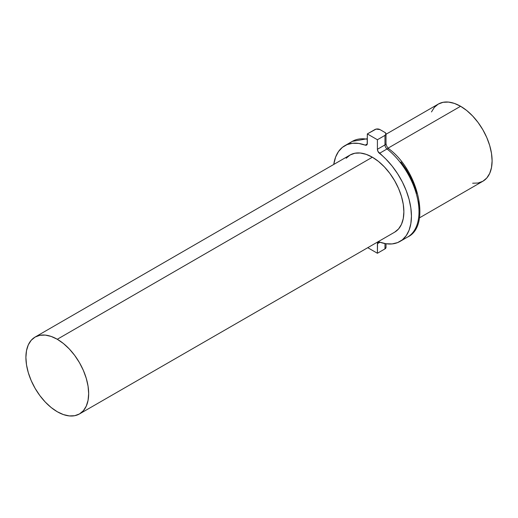 <?xml version="1.0" encoding="UTF-8"?>
<svg xmlns="http://www.w3.org/2000/svg" width="518" height="518" viewBox="0 0 518 518"><rect width="100%" height="100%" fill="white"/><g stroke="black" fill="none" stroke-linecap="round" stroke-linejoin="round"><path stroke-width="0.78" d="M346.166 158.255L350.09 155.005L354.862 153.237L360.308 153.017L366.22 154.358L372.371 157.207L57.284 339.271A44.38 25.622 60 0 1 86.279 378.386A44.38 25.622 60 0 1 79.468 413.947A44.38 25.622 60 0 1 57.284 411.745L63.403 414.581L69.289 415.915L74.715 415.701L79.474 413.94L83.379 410.703L86.273 406.112L88.06 400.343L88.662 393.622L88.06 386.208L86.273 378.38L83.379 370.435L79.474 362.691L74.715 355.439L69.289 348.957L63.403 343.499L57.284 339.271L51.159 336.428L45.273 335.094L39.847 335.308L35.094 337.069L31.19 340.307L28.289 344.897L26.502 350.667L25.9 357.388L26.502 364.801L28.289 372.636L31.19 380.575L35.094 388.319L39.847 395.571L45.273 402.052L51.159 407.511L57.284 411.745A44.38 25.622 60 0 1 28.289 372.636A44.38 25.622 60 0 1 35.088 337.076A44.38 25.622 60 0 1 57.284 339.271L372.371 157.207L378.516 161.461L384.427 166.938L389.873 173.446L394.645 180.73L398.569 188.507L401.476 196.477L403.269 204.338L403.878 211.784L403.269 218.531L401.476 224.32L398.569 228.93L394.645 232.181A44.561 25.725 -120 0 0 401.482 196.484A44.561 25.725 -120 0 0 372.371 157.207A44.561 25.725 -120 0 0 350.084 155.005L35.088 337.076M460.593 106.274L388.099 148.129L460.593 106.274A44.561 25.725 -120 0 0 438.312 104.066L443.084 102.299L448.536 102.085L454.441 103.425L460.593 106.274L466.737 110.522L472.649 116.006L478.095 122.513L482.873 129.791L486.79 137.568L489.704 145.539L491.491 153.399L492.1 160.845L491.491 167.599L489.704 173.388L486.79 177.998L482.873 181.248A44.561 25.725 -120 0 0 489.704 145.539A44.561 25.725 -120 0 0 460.593 106.274M349.818 143.091A55.251 31.902 60 0 1 367.327 139.245A55.251 31.902 -120 0 0 352.305 141.375L344.742 145.739A55.251 31.902 60 0 1 365.261 145.131L367.281 143.959L365.261 145.131L358.741 143.441L352.622 143.266L347.099 144.593L342.333 147.397L338.468 151.586L335.625 157.038L333.747 164.446A55.251 31.902 60 0 1 344.742 145.739M399.993 241.446L407.556 237.076A55.251 31.902 -120 0 0 417.243 197.377A55.251 31.902 -120 0 0 387.037 148.964L379.474 153.328A55.251 31.902 60 0 1 409.68 201.748A55.251 31.902 60 0 1 399.993 241.446A55.251 31.902 60 0 1 379.474 242.055L385.994 243.745L392.113 243.92L397.636 242.592L402.402 239.789L406.267 235.599L409.11 230.147L410.852 223.601L411.441 216.148L410.852 208.022L409.11 199.462L406.267 190.728L402.402 182.077L397.636 173.77L392.113 166.064L385.994 159.181L377.991 151.476L377.408 149.281L377.408 139.743L367.327 133.922L367.178 144.36L366.744 144.982L365.261 145.131A3.568 2.059 60 0 0 366.589 145.092L366.608 145.079M418.997 208.871L418.453 201.269M416.822 193.266L414.16 185.088L410.547 177.001L406.086 169.231L400.919 162.017M410.036 235.36A55.251 31.902 60 0 0 387.037 148.964A3.568 2.059 -120 0 1 384.971 144.911A3.568 2.059 0 0 0 386.014 143.454A3.568 2.059 180 0 1 384.971 144.911A3.568 2.059 -120 0 0 387.037 148.964A3.568 1.651 -51.7 0 1 388.778 148.763A3.568 1.651 128.3 0 0 387.037 148.964L379.474 153.328A3.568 2.059 60 0 1 377.408 149.281L384.971 144.911L384.971 135.379A3.568 2.059 180 0 0 386.014 133.922A3.568 2.059 180 0 0 384.971 132.472L379.927 129.558L384.971 132.472L386.014 133.922L384.971 135.379L384.971 144.911L377.408 149.281L377.408 139.743L384.971 135.379L377.408 139.743L367.327 133.922L376.042 129.112L379.927 129.558A3.568 2.059 180 0 0 374.89 129.558L367.327 133.922L367.327 143.454A3.568 2.059 60 0 1 366.589 145.092M378.146 242.094A3.568 2.059 60 0 0 377.408 243.725L379.985 242.243L377.408 243.725L377.408 253.263L384.971 248.893L377.408 253.263L367.761 247.688L377.408 253.263L377.557 242.825L377.991 242.204L379.474 242.055A3.568 2.059 60 0 0 378.146 242.094L378.172 242.081M431.481 111.927L434.395 107.317L438.312 104.066L386.014 134.259M419.45 217.864L482.873 181.248L478.095 183.016L472.649 183.23M384.971 248.893L386.014 247.442A3.568 2.059 0 0 1 384.971 248.893L384.971 243.57L384.971 248.893M394.638 232.187L79.468 413.947M352.305 141.375L367.327 138.733M386.014 243.745L386.014 247.442M386.014 133.922L386.014 143.454C386.208 145.467 387.127 147.235 388.785 148.77C418.693 170.539 431.112 226.314 407.556 237.076"/></g></svg>
